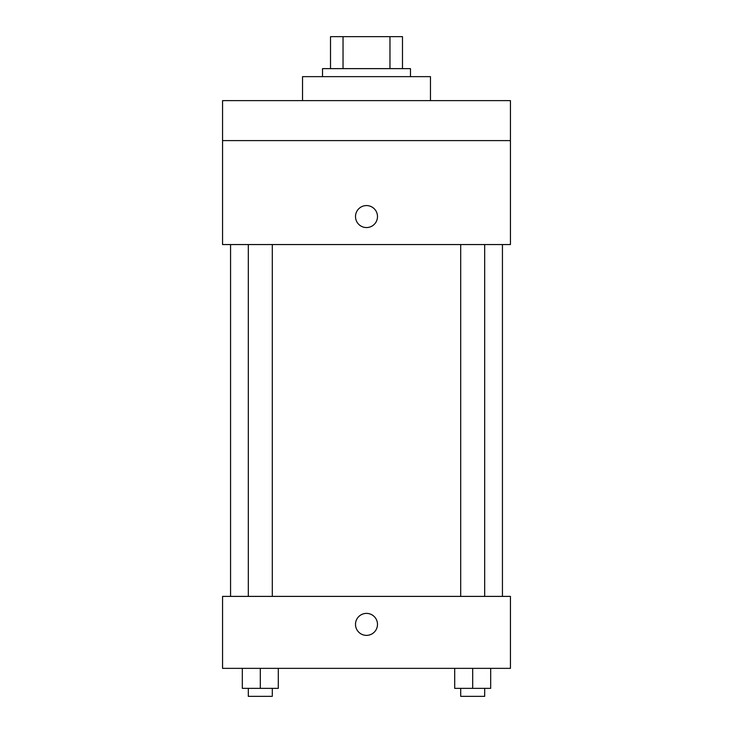 <?xml version="1.0" encoding="UTF-8"?>
<svg xmlns="http://www.w3.org/2000/svg" width="733" height="733" viewBox="0 0 733 733"><rect width="100%" height="100%" fill="white"/><g stroke="black" fill="none" stroke-linecap="round" stroke-linejoin="round"><path stroke-width="1.1" d="M343.035 68.636L343.035 36.65L330.519 36.65L330.519 68.636L330.519 36.65M343.035 36.65L402.481 36.65L402.481 68.636M389.965 68.636L389.965 36.65M322.52 76.635L322.52 68.636L410.48 68.636L410.48 76.635M430.473 100.623L430.473 76.635L302.527 76.635L302.527 100.623M222.566 100.623L510.434 100.623L510.434 140.599L222.566 140.599L222.566 100.623M510.434 140.599L510.434 244.556L222.566 244.556L222.566 140.599M366.5 227.56A10.995 10.995 0 0 1 356.98 211.067A10.995 10.995 0 0 1 376.02 211.067A10.995 10.995 0 0 1 366.5 227.56M222.566 596.396L510.434 596.396L510.434 668.359L222.566 668.359L222.566 596.396M366.5 635.374A10.995 10.995 0 0 1 356.98 618.881A10.995 10.995 0 0 1 376.02 618.881A10.995 10.995 0 0 1 366.5 635.374M454.698 668.359L454.698 688.351L490.679 688.351L490.679 668.359L490.679 688.351M472.693 688.351L472.693 668.359M484.687 688.351L484.687 696.35L460.7 696.35L460.7 688.351M242.321 668.359L242.321 688.351L278.302 688.351L278.302 668.359L278.302 688.351M260.307 688.351L260.307 668.359M272.3 688.351L272.3 696.35L248.313 696.35L248.313 688.351M502.435 596.396L502.435 244.556M230.565 596.396L230.565 244.556M460.7 244.556L460.7 596.396M484.687 244.556L484.687 596.396M272.3 596.396L272.3 244.556M248.313 596.396L248.313 244.556"/></g></svg>
